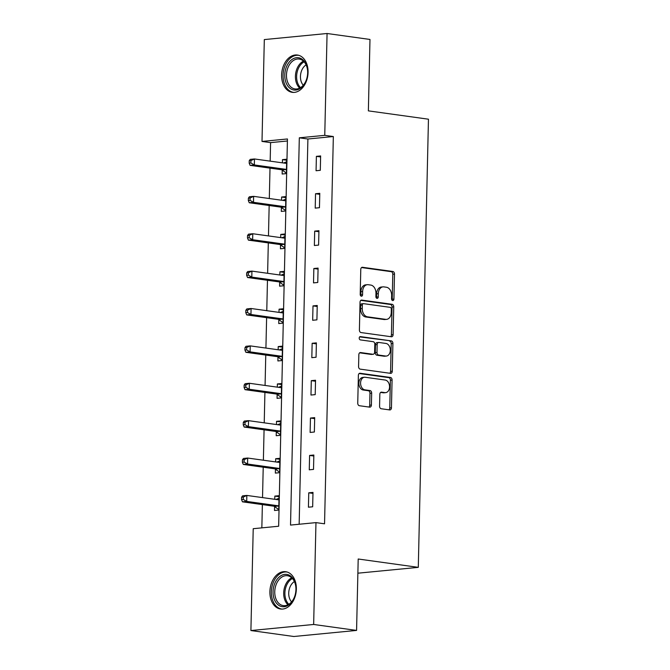 <?xml version="1.0" encoding="UTF-8"?>
<svg xmlns="http://www.w3.org/2000/svg" width="670" height="670" viewBox="0 0 670 670"><rect width="100%" height="100%" fill="white"/><g stroke="black" fill="none" stroke-linecap="round" stroke-linejoin="round"><path stroke-width="1" d="M392.695 300.554A1.658 1.172 84.5 0 0 392.896 300.562A1.658 1.172 84.5 0 0 393.918 299.071L394.488 274.08A2.37 1.675 84.5 0 0 392.854 271.492L362.52 267.288A2.37 1.675 84.5 0 0 362.236 267.28A2.37 1.675 84.5 0 0 360.778 269.407L360.209 294.398A1.658 1.172 84.5 0 0 361.356 296.207A1.658 1.172 84.5 0 0 361.549 296.215A1.658 1.172 84.5 0 0 362.571 294.725L362.646 291.492A7.579 5.368 84.5 0 1 367.311 284.691A7.579 5.368 84.5 0 1 368.207 284.708L370.736 285.06A7.579 5.368 84.5 0 1 375.962 293.334L375.887 296.576A1.658 1.172 84.5 0 0 377.026 298.385A1.658 1.172 84.5 0 0 377.227 298.385A1.658 1.172 84.5 0 0 378.24 296.902L378.316 293.661A7.579 5.368 84.5 0 1 382.98 286.869A7.579 5.368 84.5 0 1 383.885 286.886L386.406 287.237A7.579 5.368 84.5 0 1 391.632 295.512L391.556 298.745A1.658 1.172 84.5 0 0 392.695 300.554M392 300.127A1.658 1.172 84.5 0 0 392.218 299.239L392.788 274.248A2.37 1.675 84.5 0 0 391.154 271.66L361.574 267.556M360.653 295.78A1.658 1.172 84.5 0 0 360.879 294.892L360.946 291.651L362.646 291.492M376.331 297.957A1.658 1.172 84.5 0 0 376.548 297.061L376.624 293.828L378.316 293.661M269.893 591.644A18.827 13.107 97.9 0 1 285.705 571.711A18.827 13.107 97.9 0 1 296.349 589.081A18.827 13.107 97.9 0 1 280.537 609.013A18.827 13.107 97.9 0 1 269.893 591.644M281.618 74.965A18.827 13.107 97.9 0 1 297.438 55.032A18.827 13.107 97.9 0 1 308.074 72.402A18.827 13.107 97.9 0 1 292.262 92.334A18.827 13.107 97.9 0 1 281.618 74.965M379.572 406.162A2.37 1.675 84.5 0 0 381.197 408.742L389.714 409.923A2.37 1.675 84.5 0 0 389.99 409.931A2.37 1.675 84.5 0 0 391.447 407.812L392.076 380.049A2.37 1.675 84.5 0 0 390.451 377.461L360.117 373.257A2.37 1.675 84.5 0 0 359.832 373.249A2.37 1.675 84.5 0 0 358.375 375.376L357.747 403.131A2.37 1.675 84.5 0 0 359.38 405.719L369.656 407.142A2.37 1.675 84.5 0 0 369.941 407.151A2.37 1.675 84.5 0 0 371.398 405.023L371.666 393.148A2.37 1.675 84.5 0 0 370.033 390.56L364.932 389.856A6.34 4.489 84.5 0 1 360.577 383.466A6.34 4.489 84.5 0 1 364.463 377.252A6.34 4.489 84.5 0 1 365.217 377.269L385.191 380.041A6.34 4.489 84.5 0 1 389.555 386.431A6.34 4.489 84.5 0 1 385.66 392.637A6.34 4.489 84.5 0 1 384.907 392.62L381.573 392.159A2.37 1.675 84.5 0 0 381.297 392.159A2.37 1.675 84.5 0 0 379.84 394.278L379.572 406.162M327.069 33.5L369.982 39.455L368.366 110.868L428.457 119.201L418.289 567.348L358.199 559.006L356.574 630.42L313.652 624.465L250.907 630.545L253.218 528.697L278.653 526.235L287.447 138.966L262.003 141.429L264.315 39.58L327.069 33.5L324.757 135.348L299.314 137.811L290.529 525.079L315.964 522.617L313.652 624.465M315.964 522.617L324.548 523.806L333.342 136.538L324.757 135.348M391.372 336.767A2.37 1.675 84.5 0 0 391.649 336.776A2.37 1.675 84.5 0 0 393.106 334.648L393.742 306.894A2.37 1.675 84.5 0 0 392.109 304.306L361.775 300.101A2.37 1.675 84.5 0 0 361.49 300.093A2.37 1.675 84.5 0 0 360.033 302.22L359.405 329.975A2.37 1.675 84.5 0 0 361.038 332.563L391.372 336.767M392.905 343.476L392.277 371.23A2.37 1.675 84.5 0 1 390.819 373.358A2.37 1.675 84.5 0 1 390.543 373.349L360.209 369.137A2.37 1.675 84.5 0 1 358.576 366.557L358.844 354.673A2.37 1.675 84.5 0 1 360.301 352.554A2.37 1.675 84.5 0 1 360.586 352.554L372.889 354.262A2.37 1.675 84.5 0 0 373.165 354.271A2.37 1.675 84.5 0 0 374.622 352.144L374.806 344.263A2.37 1.675 84.5 0 0 373.173 341.675L360.359 339.899A1.658 1.172 84.5 0 1 359.221 338.233A1.658 1.172 84.5 0 1 360.242 336.608A1.658 1.172 84.5 0 1 360.435 336.608L391.28 340.888A2.37 1.675 84.5 0 1 392.905 343.476L391.213 343.635L390.585 371.398L392.277 371.23M357.872 573.193L418.289 567.348M333.342 136.538L307.899 139.008L299.155 524.25M316.391 156.353L316.064 170.733L320.302 170.322L320.628 155.942L316.391 156.353L320.603 156.939M315.536 193.739L315.218 208.119L319.456 207.708L319.783 193.329L315.536 193.739L319.757 194.325M314.691 231.125L314.364 245.505L318.602 245.094L318.928 230.715L314.691 231.125L318.912 231.711M313.845 268.511L313.518 282.891L317.756 282.48L318.083 268.101L313.845 268.511L318.057 269.097M312.999 305.897L312.672 320.277L316.91 319.866L317.237 305.486L312.999 305.897L317.212 306.483M312.145 343.283L311.818 357.654L316.064 357.244L316.391 342.873L312.145 343.283L316.366 343.861M311.299 380.661L310.972 395.04L315.21 394.63L315.536 380.25L311.299 380.661L315.52 381.247M310.453 418.047L310.126 432.426L314.364 432.016L314.691 417.636L310.453 418.047L314.666 418.633M309.599 455.432L309.272 469.812L313.518 469.402L313.845 455.022L309.599 455.432L313.82 456.019M308.753 492.819L308.426 507.198L312.664 506.788L312.991 492.408L308.753 492.819L312.974 493.405M287.397 140.993L270.588 142.618L270.169 161.143M270.01 168.128L269.315 198.529M269.164 205.514L268.469 235.915M268.31 242.9L267.623 273.293M267.464 280.286L266.777 310.679M266.618 317.672L265.923 348.065M265.764 355.05L265.077 385.451M264.918 392.436L264.231 422.837M264.072 429.822L263.377 460.223M263.218 467.208L262.531 497.609M262.372 504.594L261.844 527.86M282.229 170.138L282.145 174.016L286.383 173.605L286.71 159.226L282.472 159.644L282.397 162.835M281.383 207.524L281.3 211.402L285.537 210.991L285.864 196.612L281.618 197.022L281.551 200.221M280.537 244.91L280.445 248.788L284.683 248.377L285.01 233.997L280.772 234.408L280.705 237.607M279.683 282.296L279.599 286.174L283.837 285.763L284.164 271.384L279.926 271.794L279.851 274.993M278.837 319.682L278.753 323.56L282.991 323.149L283.318 308.769L279.08 309.18L279.005 312.379M277.991 357.068L277.899 360.946L282.145 360.535L282.472 346.156L278.226 346.566L278.159 349.765M277.146 394.446L277.053 398.332L281.291 397.921L281.618 383.541L277.38 383.952L277.305 387.151M276.291 431.832L276.208 435.709L280.445 435.299L280.772 420.928L276.534 421.338L276.459 424.529M275.445 469.218L275.353 473.095L279.599 472.685L279.926 458.305L275.68 458.716L275.613 461.915M274.599 506.604L274.507 510.481L278.745 510.071L279.072 495.691L274.834 496.102L274.759 499.301M356.574 630.42L293.828 636.5L250.907 630.545M270.588 142.618L262.003 141.429M307.899 139.008L299.314 137.811M282.472 159.644L286.685 160.222M281.618 197.022L285.839 197.608M280.772 234.408L284.993 234.994M279.926 271.794L284.139 272.38M279.08 309.18L283.293 309.766M278.226 346.566L282.447 347.152M277.38 383.952L281.601 384.538M276.534 421.338L280.747 421.916M275.68 458.716L279.901 459.302M274.834 496.102L279.055 496.688M382.98 286.869L381.28 287.028A7.579 5.368 84.5 0 0 376.624 293.828M367.311 284.691L365.611 284.859A7.579 5.368 84.5 0 0 360.946 291.651M390.618 336.667A2.37 1.675 84.5 0 0 391.414 334.816L392.042 307.061A2.37 1.675 84.5 0 0 390.409 304.473L360.828 300.369M391.322 309.155A1.658 1.172 84.5 0 0 390.175 307.346L363.55 303.652A1.658 1.172 84.5 0 0 363.358 303.644A1.658 1.172 84.5 0 0 362.336 305.135L362.261 308.543A7.579 5.368 84.5 0 0 367.478 316.818L385.677 319.347A7.579 5.368 84.5 0 0 386.582 319.364A7.579 5.368 84.5 0 0 391.247 312.563L391.322 309.155M361.859 303.812A1.658 1.172 84.5 0 0 361.658 303.812A1.658 1.172 84.5 0 0 360.636 305.302L362.336 305.135M386.582 319.364L384.89 319.531A7.579 5.368 84.5 0 1 383.985 319.506L365.786 316.985A7.579 5.368 84.5 0 1 360.56 308.711L360.636 305.302M389.789 373.249A2.37 1.675 84.5 0 0 390.585 371.398M359.639 352.822L371.188 354.43A2.37 1.675 84.5 0 0 371.473 354.43A2.37 1.675 84.5 0 0 371.75 354.371M359.656 336.901L391.28 340.888M385.652 356.038A6.34 4.489 84.5 0 0 386.406 356.046A6.34 4.489 84.5 0 0 390.3 349.841A6.34 4.489 84.5 0 0 385.937 343.45L378.902 342.471A2.37 1.675 84.5 0 0 378.617 342.471A2.37 1.675 84.5 0 0 377.16 344.589L376.984 352.47A2.37 1.675 84.5 0 0 378.617 355.058L385.652 356.038L383.952 356.197A6.34 4.489 84.5 0 0 384.706 356.214L386.406 356.046M377.202 342.638A2.37 1.675 84.5 0 0 376.925 342.63A2.37 1.675 84.5 0 0 375.468 344.757L377.16 344.589M383.952 356.197L376.917 355.226A2.37 1.675 84.5 0 1 375.284 352.638L375.468 344.757M391.213 343.635A2.37 1.675 84.5 0 0 389.58 341.055M385.66 392.637L383.96 392.804A6.34 4.489 84.5 0 1 383.207 392.788L380.627 392.427M364.463 377.252L362.772 377.419A6.34 4.489 84.5 0 0 358.877 383.625A6.34 4.489 84.5 0 0 363.241 390.015L364.932 389.856M368.91 407.042A2.37 1.675 84.5 0 0 369.698 405.191L369.966 393.315A2.37 1.675 84.5 0 0 368.341 390.727L363.241 390.015M388.96 409.822A2.37 1.675 84.5 0 0 389.756 407.971L390.384 380.217A2.37 1.675 84.5 0 0 388.751 377.629L359.162 373.525M286.626 163.112L286.366 163.212A2.412 1.709 -95.5 0 1 286.006 163.304A2.412 1.709 -95.5 0 1 285.722 163.296L254.474 158.966L254.34 164.954L250.103 165.364L281.35 169.703A2.412 1.709 -95.5 0 1 281.986 169.962L286.392 173.095M286.651 161.738L283.611 163.003M250.873 162.969L250.932 160.574L249.232 160.741L249.181 163.137L250.873 162.969L254.34 164.954L285.588 169.292A2.412 1.709 -95.5 0 1 286.224 169.552L286.475 169.728M249.232 160.741L250.237 159.376L254.474 158.966L250.932 160.574M250.103 165.364L249.181 163.137M301.626 87.326A16.298 11.34 97.9 0 1 286.123 82.921A16.298 11.34 97.9 0 1 290.814 60.417A16.298 11.34 97.9 0 1 307.656 71.414A16.298 11.34 97.9 0 1 306.559 79.353A16.298 11.34 97.9 0 1 301.626 87.326M307.664 71.564A15.083 10.502 -82.1 0 0 299.155 59.052A15.083 10.502 -82.1 0 0 292.07 61.54A15.083 10.502 -82.1 0 0 286.592 77.678A15.083 10.502 -82.1 0 0 295.009 88.934A15.083 10.502 -82.1 0 0 302.086 86.455A15.083 10.502 -82.1 0 0 306.6 79.211M303.284 85.232A11.876 8.266 97.9 0 1 304.858 65.811A11.876 8.266 97.9 0 1 306.106 64.873M298.795 55.342L298.887 55.359A18.71 13.023 -82.1 0 0 298.795 55.342A18.71 13.023 -82.1 0 0 290.01 58.424A18.71 13.023 -82.1 0 0 283.209 78.44A18.71 13.023 -82.1 0 0 293.653 92.401A18.71 13.023 -82.1 0 0 293.745 92.418L293.653 92.401M273.05 591.66A16.298 11.34 97.9 0 1 284.382 574.441A16.298 11.34 97.9 0 1 295.931 588.093A16.298 11.34 97.9 0 1 295.939 589.441A16.298 11.34 97.9 0 1 294.834 596.032A16.298 11.34 97.9 0 1 281.785 606.61A16.298 11.34 97.9 0 1 273.05 591.66M295.939 588.243A15.083 10.502 -82.1 0 0 287.43 575.731A15.083 10.502 -82.1 0 0 274.75 591.702A15.083 10.502 -82.1 0 0 283.284 605.613A15.083 10.502 -82.1 0 0 294.875 595.89M291.559 601.903A11.876 8.266 97.9 0 1 288.728 593.109A11.876 8.266 97.9 0 1 294.381 581.552M287.07 572.021L287.162 572.038A18.71 13.023 -82.1 0 0 287.07 572.021A18.71 13.023 -82.1 0 0 271.35 591.828A18.71 13.023 -82.1 0 0 281.928 609.08A18.71 13.023 -82.1 0 0 282.02 609.097L281.928 609.08M285.772 200.498L285.521 200.598A2.412 1.709 -95.5 0 1 285.16 200.69A2.412 1.709 -95.5 0 1 284.876 200.682L253.628 196.352L253.495 202.34L249.248 202.75L280.495 207.089A2.412 1.709 -95.5 0 1 281.132 207.348L285.546 210.481M285.805 199.124L282.765 200.389M250.027 200.355L250.086 197.96L248.386 198.127L248.335 200.523L250.027 200.355L253.495 202.34L284.742 206.678A2.412 1.709 -95.5 0 1 285.378 206.938L285.621 207.114M248.386 198.127L249.391 196.762L253.628 196.352L250.086 197.96M249.248 202.75L248.335 200.523M284.926 237.875L284.666 237.984A2.412 1.709 -95.5 0 1 284.315 238.076A2.412 1.709 -95.5 0 1 284.021 238.068L252.783 233.738L252.64 239.726L248.403 240.136L279.65 244.475A2.412 1.709 -95.5 0 1 280.286 244.734L284.7 247.867M284.959 236.502L281.911 237.775M249.181 237.741L249.232 235.346L247.54 235.513L247.481 237.909L249.181 237.741L252.64 239.726L283.887 244.064A2.412 1.709 -95.5 0 1 284.524 244.324L284.775 244.5M247.54 235.513L248.536 234.148L252.783 233.738L249.232 235.346M248.403 240.136L247.481 237.909M284.08 275.261L283.82 275.37A2.412 1.709 -95.5 0 1 283.46 275.462A2.412 1.709 -95.5 0 1 283.175 275.454L251.928 271.116L251.794 277.112L247.557 277.522L278.804 281.852A2.412 1.709 -95.5 0 1 279.44 282.12L283.854 285.253M284.105 273.888L281.065 275.161M248.327 275.127L248.386 272.732L246.686 272.891L246.635 275.295L248.327 275.127L251.794 277.112L283.041 281.442A2.412 1.709 -95.5 0 1 283.678 281.71L283.929 281.886M246.686 272.891L247.691 271.534L251.928 271.116L248.386 272.732M247.557 277.522L246.635 275.295M283.226 312.647L282.974 312.756A2.412 1.709 -95.5 0 1 282.614 312.848A2.412 1.709 -95.5 0 1 282.33 312.84L251.083 308.502L250.948 314.498L246.702 314.908L277.95 319.238A2.412 1.709 -95.5 0 1 278.586 319.506L283 322.63M283.259 311.274L280.219 312.547M247.481 312.513L247.54 310.118L245.84 310.277L245.79 312.672L247.481 312.513L250.948 314.498L282.196 318.828A2.412 1.709 -95.5 0 1 282.832 319.096L283.075 319.272M245.84 310.277L246.845 308.912L251.083 308.502L247.54 310.118M246.702 314.908L245.79 312.672M282.38 350.033L282.129 350.142A2.412 1.709 -95.5 0 1 281.769 350.234A2.412 1.709 -95.5 0 1 281.484 350.226L250.237 345.887L250.094 351.884L245.857 352.294L277.104 356.624A2.412 1.709 -95.5 0 1 277.74 356.884L282.154 360.016M282.413 348.66L279.365 349.933M246.635 349.899L246.686 347.504L244.994 347.663L244.935 350.058L246.635 349.899L250.094 351.884L281.341 356.214A2.412 1.709 -95.5 0 1 281.978 356.474L282.229 356.658M244.994 347.663L245.991 346.298L250.237 345.887L246.686 347.504M245.857 352.294L244.935 350.058M281.534 387.419L281.274 387.528A2.412 1.709 -95.5 0 1 280.923 387.612A2.412 1.709 -95.5 0 1 280.63 387.612L249.382 383.274L249.248 389.262L245.011 389.672L276.258 394.01A2.412 1.709 -95.5 0 1 276.894 394.27L281.308 397.402M281.559 386.046L278.519 387.319M245.79 387.285L245.84 384.882L244.148 385.049L244.089 387.444L245.79 387.285L249.248 389.262L280.495 393.6A2.412 1.709 -95.5 0 1 281.132 393.859L281.383 394.035M244.148 385.049L245.145 383.684L249.382 383.274L245.84 384.882M245.011 389.672L244.089 387.444M280.68 424.805L280.428 424.906A2.412 1.709 -95.5 0 1 280.068 424.998A2.412 1.709 -95.5 0 1 279.784 424.998L248.536 420.659L248.403 426.648L244.165 427.058L275.404 431.396A2.412 1.709 -95.5 0 1 276.048 431.656L280.454 434.788M280.713 423.432L277.673 424.705M244.935 424.663L244.994 422.267L243.294 422.435L243.244 424.83L244.935 424.663L248.403 426.648L279.65 430.986A2.412 1.709 -95.5 0 1 280.286 431.245L280.529 431.421M243.294 422.435L244.299 421.07L248.536 420.659L244.994 422.267M244.165 427.058L243.244 424.83M279.834 462.191L279.583 462.292A2.412 1.709 -95.5 0 1 279.222 462.384A2.412 1.709 -95.5 0 1 278.938 462.375L247.691 458.046L247.548 464.034L243.31 464.444L274.558 468.782A2.412 1.709 -95.5 0 1 275.194 469.042L279.608 472.174M279.867 460.818L276.819 462.082M244.089 462.049L244.14 459.654L242.448 459.821L242.389 462.216L244.089 462.049L247.548 464.034L278.795 468.372A2.412 1.709 -95.5 0 1 279.432 468.631L279.683 468.807M242.448 459.821L243.445 458.456L247.691 458.046L244.14 459.654M243.31 464.444L242.389 462.216M278.988 499.569L278.728 499.678A2.412 1.709 -95.5 0 1 278.377 499.77A2.412 1.709 -95.5 0 1 278.084 499.761L246.836 495.431L246.702 501.42L242.465 501.83L273.712 506.168A2.412 1.709 -95.5 0 1 274.348 506.428L278.762 509.56M279.022 498.204L275.973 499.468M243.244 499.435L243.294 497.04L241.602 497.207L241.543 499.602L243.244 499.435L246.702 501.42L277.95 505.758A2.412 1.709 -95.5 0 1 278.586 506.018L278.837 506.193M241.602 497.207L242.599 495.842L246.836 495.431L243.294 497.04M242.465 501.83L241.543 499.602M392.218 299.239L393.918 299.071M360.879 294.892L362.571 294.725M376.548 297.061L378.24 296.902M361.959 267.338L362.52 267.288M391.154 271.66L392.854 271.492M392.788 274.248L394.488 274.08M361.214 300.152L361.775 300.101M390.409 304.473L392.109 304.306M392.042 307.061L393.742 306.894M391.414 334.816L393.106 334.648M360.56 308.711L362.261 308.543M365.786 316.985L367.478 316.818M383.985 319.506L385.677 319.347M360.024 352.613L360.586 352.554M371.188 354.43L372.889 354.262M375.284 352.638L376.984 352.47M376.917 355.226L378.617 355.058M381.021 392.218L381.573 392.159M383.207 392.788L384.907 392.62M368.341 390.727L370.033 390.56M369.966 393.315L371.666 393.148M369.698 405.191L371.398 405.023M359.555 373.307L360.117 373.257M388.751 377.629L390.451 377.461M390.384 380.217L392.076 380.049M389.756 407.971L391.447 407.812M285.629 163.287L286.366 163.212M281.35 169.703L285.588 169.292M281.986 169.962L286.224 169.552M299.683 88.105A15.083 10.502 97.9 0 1 301.014 62.779A15.083 10.502 97.9 0 1 303.426 61.121M304.121 61.824A14.589 10.159 -82.1 0 0 302.036 63.307A14.589 10.159 -82.1 0 0 300.545 87.619M287.958 604.784A15.083 10.502 97.9 0 1 283.695 592.942A15.083 10.502 97.9 0 1 291.701 577.8M292.396 578.503A14.589 10.159 -82.1 0 0 284.892 593.025A14.589 10.159 -82.1 0 0 288.82 604.298M284.784 200.673L285.521 200.598M280.495 207.089L284.742 206.678M281.132 207.348L285.378 206.938M283.929 238.059L284.666 237.984M279.65 244.475L283.887 244.064M280.286 244.734L284.524 244.324M283.083 275.445L283.82 275.37M278.804 281.852L283.041 281.442M279.44 282.12L283.678 281.71M282.238 312.823L282.974 312.756M277.95 319.238L282.196 318.828M278.586 319.506L282.832 319.096M281.383 350.209L282.129 350.142M277.104 356.624L281.341 356.214M277.74 356.884L281.978 356.474M280.537 387.595L281.274 387.528M276.258 394.01L280.495 393.6M276.894 394.27L281.132 393.859M279.691 424.981L280.428 424.906M275.404 431.396L279.65 430.986M276.048 431.656L280.286 431.245M278.846 462.367L279.583 462.292M274.558 468.782L278.795 468.372M275.194 469.042L279.432 468.631M277.991 499.753L278.728 499.678M273.712 506.168L277.95 505.758M274.348 506.428L278.586 506.018M361.658 303.812L363.358 303.644M371.473 354.43L373.165 354.271M376.925 342.63L378.617 342.471"/></g></svg>
